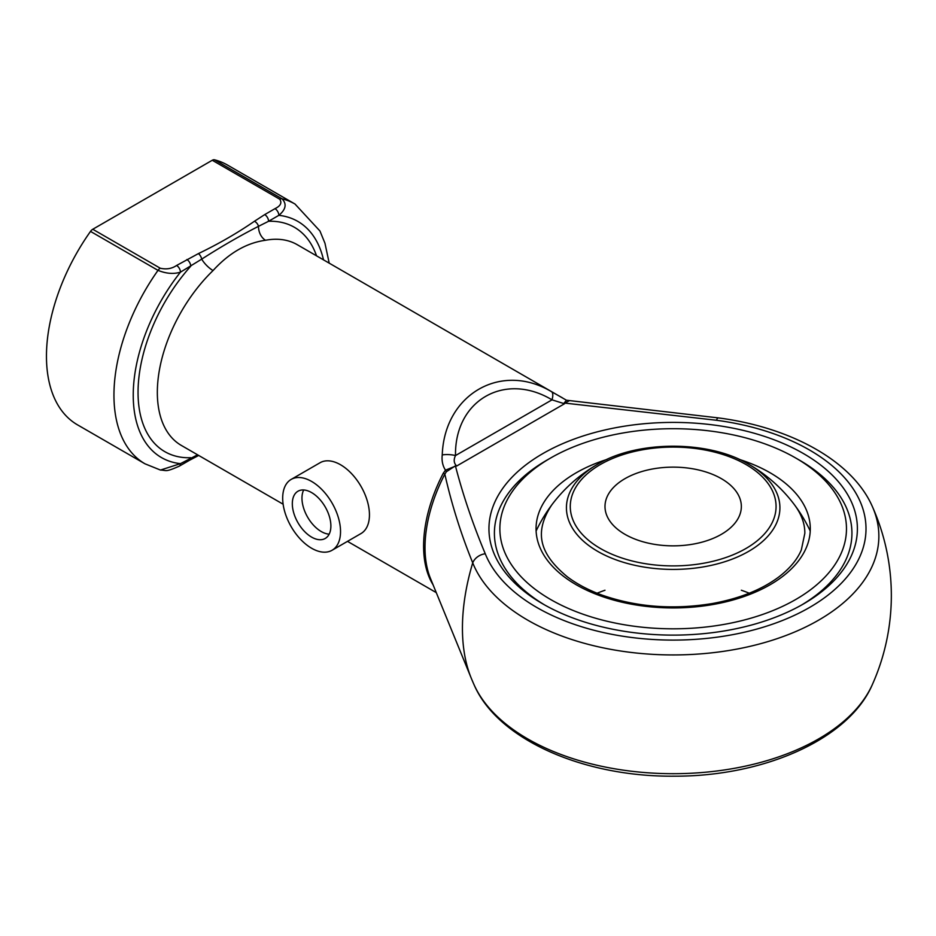 <?xml version="1.0" encoding="UTF-8"?>
<svg xmlns="http://www.w3.org/2000/svg" width="936" height="936" viewBox="0 0 936 936"><rect width="100%" height="100%" fill="white"/><g stroke="black" fill="none" stroke-linecap="round" stroke-linejoin="round"><path stroke-width="1.4" d="M624.967 534.327A68.176 39.359 180 0 1 604.995 506.493A68.176 39.359 180 0 1 673.171 467.134A68.176 39.359 180 0 1 741.347 506.493A68.176 39.359 180 0 1 699.262 542.857A68.176 39.359 180 0 1 624.967 534.327M795.717 458.008A173.312 100.058 0 0 0 550.625 458.008A173.312 100.058 0 0 0 550.625 599.508A173.312 100.058 0 0 0 795.717 599.508A173.312 100.058 0 0 0 795.717 458.008L799.578 460.231A178.764 103.206 180 0 1 851.935 533.216A178.764 103.206 180 0 1 801.473 605.077A178.764 103.206 0 0 0 851.935 533.216A178.764 103.206 0 0 0 799.578 460.231L795.717 458.008M548.73 459.12A178.764 103.206 0 0 0 494.407 533.216A178.764 103.206 0 0 0 544.869 605.077A178.764 103.206 180 0 1 494.407 533.216A178.764 103.206 180 0 1 546.764 460.231L550.625 458.008M433.075 584.801A115.9 66.912 -60 0 1 443.301 473.171L445.489 470.176C442.646 465.789 441.57 460.699 442.248 454.908C444.413 394.255 501.24 361.448 551.632 391.763L562.583 397.929M176.588 265.473L198.397 253.609C218.755 243.793 237.44 233.005 254.44 221.259L264.712 214.601A5.452 3.147 60 0 1 268.562 221.282L258.488 226.336A13.63 9.98 -100.6 0 0 265.531 240.259C246.577 242.88 229.086 252.989 213.057 270.551A13.63 4.937 45.9 0 1 201.708 259.132L180.449 272.154C173.675 274.26 166.198 273.663 158.008 270.364L90.511 231.403A5.452 3.147 -60 0 1 92.769 229.261L160.255 268.222C166.432 269.615 171.873 268.69 176.588 265.473A5.452 3.147 60 0 1 180.449 272.154A136.352 78.729 120 0 0 180.449 463.648A5.452 3.147 60 0 1 179.314 466.14A5.452 3.147 60 0 1 179.314 466.151C164.783 472.528 167.017 470.235 160.465 470.059L180.449 463.648L197.59 454.814M803.427 453.55A184.216 106.353 180 0 1 803.439 603.966A184.216 106.353 180 0 1 542.915 603.966A184.216 106.353 180 0 1 542.915 453.55A184.216 106.353 180 0 1 803.427 453.55M455.411 465.824L446.413 471.709A5.452 1.264 -134.9 0 0 445.489 470.176L455.481 466.128C463.18 495.589 473.101 524.792 485.257 553.749A192.839 111.337 0 0 0 687.714 639.779A192.839 111.337 0 0 0 865.461 537.159A192.839 111.337 0 0 0 716.461 420.264L564.689 403.077L564.478 403.767L564.186 403.018L566.42 400.222L297.238 244.682A115.9 66.912 120 0 0 265.531 240.259M472.727 681.595A188.943 109.079 -60 0 1 471.229 678.132A218.17 218.17 0 0 0 474.014 684.625A205.686 118.755 0 0 0 673.171 773.698A205.686 118.755 0 0 0 872.329 684.625A218.17 218.17 0 0 0 872.329 506.493A205.686 118.755 180 0 1 721.972 651.55A205.686 118.755 180 0 1 472.727 562.84C460.957 533.941 451.655 504.375 444.834 474.131A116.637 67.333 120 0 0 430.443 578.354L471.229 678.132A188.943 109.079 -60 0 1 472.727 562.84A13.63 10.846 158.2 0 1 485.257 553.749M442.248 454.908A13.63 4.879 2.8 0 1 455.504 455.551L552.018 399.836C504.715 371.44 454.58 400.386 455.504 455.551C453.457 459.751 453.855 463.238 456.674 466.011L564.478 403.767L552.018 399.836A13.63 4.879 117.2 0 0 551.632 391.763M160.255 268.222A5.452 3.147 120 0 0 158.008 270.364A149.994 86.603 -60 0 0 145.01 463.823L77.524 424.862A149.994 86.603 -60 0 1 90.511 231.403M264.712 214.601L274.997 208.658C280.566 205.955 282.145 202.808 279.759 199.228L212.261 160.267A5.452 3.147 -60 0 1 214.519 159.81A149.994 86.603 -60 0 1 227.506 165.064L295.004 204.036A149.994 86.603 -60 0 0 282.005 198.771C286.978 203.908 285.925 209.442 278.846 215.339L268.562 221.282A129.542 74.786 -60 0 1 316.532 255.82M212.261 160.267L92.769 229.261M446.413 471.709L444.834 474.131L443.301 473.171M716.461 420.264A13.63 2.504 -82.4 0 1 718.251 417.889C790.978 427.284 852.52 461.191 872.329 506.493M566.42 400.222L718.251 417.889M568.866 401.017L564.689 403.077A5.452 4.411 -167.1 0 1 564.186 403.018M254.44 221.259A5.452 3.451 54.7 0 1 258.488 226.336C240.341 235.579 221.411 246.507 201.708 259.132A5.452 2.82 64.8 0 0 198.397 253.609M186.884 259.529A5.452 3.147 60 0 1 190.733 266.21A129.542 74.786 -60 0 0 138.048 392.383A129.542 74.786 -60 0 0 190.733 457.716A5.452 3.147 60 0 1 189.61 460.208L198.701 455.458M274.997 208.658A5.452 3.147 60 0 1 278.846 215.339A136.352 78.729 120 0 1 323.517 259.857M291.154 479.419L320.077 462.723A40.903 23.622 60 0 1 340.529 464.747A40.903 23.622 60 0 1 367.251 500.795A40.903 23.622 60 0 1 360.98 533.567L332.058 550.274A40.903 23.622 60 0 1 291.154 526.652A40.903 23.622 60 0 1 291.154 479.419A40.903 23.622 60 0 1 311.606 481.443A40.903 23.622 60 0 1 338.329 517.491A40.903 23.622 60 0 1 332.058 550.274M311.606 537.112A27.273 15.748 -120 0 0 325.237 538.457A27.273 15.748 -120 0 0 325.237 506.973A27.273 15.748 -120 0 0 297.976 491.224A27.273 15.748 -120 0 0 293.787 513.08A27.273 15.748 -120 0 0 311.606 537.112M303.673 489.973A27.273 15.748 -120 0 0 321.247 531.543A27.273 15.748 -120 0 0 329.18 534.152M600.409 548.496A102.89 59.401 -0 0 0 772.563 521.867A102.89 59.401 -0 0 0 646.542 449.116A102.89 59.401 -0 0 0 600.409 548.496M810.237 531.028A151.492 151.492 0 0 0 748.11 463.905A106.739 61.624 180 0 1 748.648 464.209A106.739 61.624 180 0 1 748.648 551.362A106.739 61.624 180 0 1 597.694 551.362A106.739 61.624 180 0 1 598.233 463.905A151.492 151.492 0 0 0 536.106 531.028M739.335 459.424A137.112 79.162 180 0 1 770.129 472.785A137.112 79.162 180 0 1 760.605 589.738A137.112 79.162 180 0 1 559.81 573.3A137.112 79.162 180 0 1 607.008 459.424M597.098 593.213A132.35 76.413 180 0 1 604.995 590.242M741.347 590.242A132.35 76.413 180 0 1 749.256 593.213M213.057 270.551A115.9 66.912 120 0 0 181.338 445.431L283.117 504.2M214.519 159.81L282.005 198.771A5.452 3.147 -60 0 0 279.759 199.228M598.233 463.905C637.732 440.318 708.61 440.318 748.11 463.905M794.828 505.288C801.579 514.543 804.913 523.879 804.831 533.309L801.345 549.888C797.378 559.377 789.984 568.304 779.173 576.67C761.998 589.621 739.569 598.607 711.886 603.615C673.159 609.898 636.632 607.09 602.304 595.202C588.51 590.183 576.81 584.005 567.181 576.681C540.575 554.58 533.181 533.462 551.515 505.288M436.27 592.617L347.49 541.359M474.014 684.625C497.554 739.569 583.549 776.962 673.885 776.19C763.741 776.576 848.905 739.264 872.329 684.625M329.203 263.145L324.967 243.255L319.948 231.005L295.004 204.036M145.01 463.823L160.477 470.059M179.314 466.14L189.61 460.208"/></g></svg>
